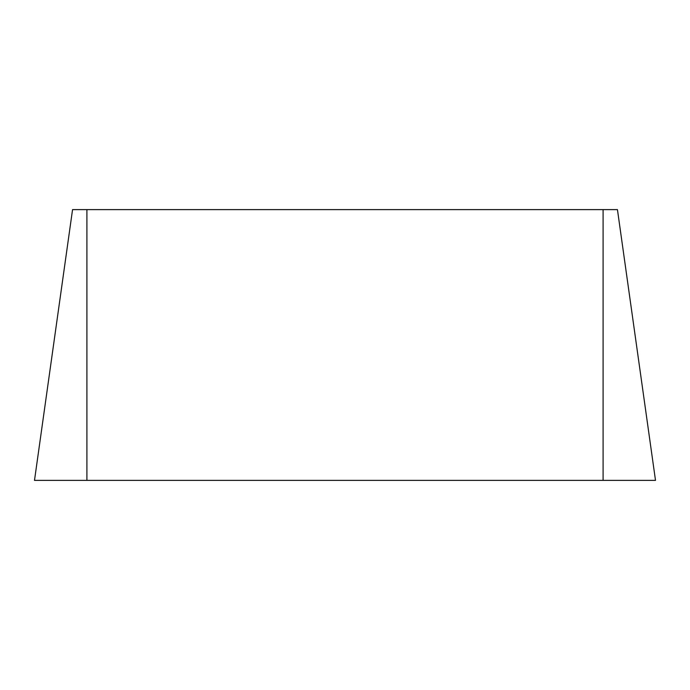 <?xml version="1.0" encoding="UTF-8"?>
<svg xmlns="http://www.w3.org/2000/svg" width="690" height="690" viewBox="0 0 690 690"><rect width="100%" height="100%" fill="white"/><g stroke="black" fill="none" stroke-linecap="round" stroke-linejoin="round"><path stroke-width="1.03" d="M617.447 209.622L655.5 480.378L617.447 209.622L72.554 209.622L34.5 480.378L72.554 209.622M655.5 480.378L34.5 480.378M603.095 480.378L603.095 209.622M86.906 480.378L86.906 209.622"/></g></svg>

